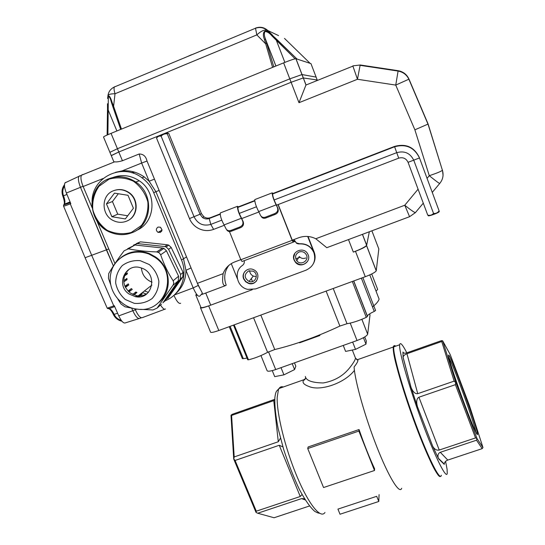 <?xml version="1.0" encoding="UTF-8"?>
<svg xmlns="http://www.w3.org/2000/svg" width="545" height="545" viewBox="0 0 545 545"><rect width="100%" height="100%" fill="white"/><g stroke="black" fill="none" stroke-linecap="round" stroke-linejoin="round"><path stroke-width="0.82" d="M354.427 370.402C344.549 383.285 320.079 391.664 308.627 386.351C303.367 384.375 301.828 382.147 304.015 379.674L305.52 378.557M378.768 501.482L340.012 514.235L337.941 509.105L376.711 496.311L378.768 501.482L379.082 494.628M358.882 431.068L307.734 448.549L308.136 446.961L359.053 429.542L358.882 431.068L374.51 470.498L374.613 468.809C369.319 457.419 364.135 444.332 359.053 429.542M299.77 342.287L299.559 342.819L319.922 335.488L319.69 334.896M299.559 342.819L299.403 342.41M369.599 313.893L370.014 314.969L367.664 334.235C366.778 336.054 363.229 338.145 357.023 340.516L275.702 369.551C270.136 371.418 267.234 371.704 266.995 370.416L260.953 355.565M438.773 475.077C430.278 471.207 389.641 356.198 393.674 347.962L393.722 347.71M445.592 461.383L447.077 469.218L447.254 473.244C446.6 480.043 434.951 456.805 421.83 421.319C408.695 385.915 398.654 350.564 399.669 344.76C400.207 341.851 402.592 344.549 406.822 352.84M441.334 475.199C440.476 482.059 428.643 458.91 415.535 423.458C402.414 388.094 392.577 352.71 393.797 346.838C394.021 345.455 394.655 345.23 395.69 346.17M448.692 356.757C449.686 362.132 457.255 384.831 465.021 405.507C472.794 426.258 478.415 438.752 477.406 433.357C475.785 422.77 448.63 349.434 448.542 355.429L448.692 356.757M442.683 340.857L455.845 382.563L477.025 438.589L482.972 447.54L469.409 405.473L450.211 354.577L442.683 340.857L441.552 340.611L406.931 352.799C404.54 353.507 403.218 353.255 402.953 352.05L403.075 357.166C403.402 355.79 404.697 354.645 406.965 353.732L441.716 341.511L442.499 340.754M477.025 438.589L475.54 437.914L439.243 450.047C436.688 450.572 434.535 449.353 432.771 446.389L417.511 406.856L411.087 387.488C412.994 392.005 415.208 394.069 417.736 393.674L454.155 381.119L441.716 341.511M475.54 437.914L455.395 384.668L418.921 397.216C416.632 398.497 416.128 401.604 417.402 406.529L417.511 406.856M444.216 463.986L444.25 464.02C444.475 462.228 445.653 460.913 447.792 460.062L482.189 448.644L476.507 440.21L440.292 452.302C438.126 453.297 437.478 455.273 438.337 458.222L432.669 446.185M440.428 476.357C438.187 479.184 425.992 453.903 413.532 419.623C401.066 385.39 392.148 352.724 393.306 347.015C393.538 345.625 394.171 345.401 395.214 346.341M356.525 359.462L357.554 360.061M401.672 488.286C399.608 494.669 388.844 477.393 376.908 447.036C364.973 416.775 354.931 381.03 354.087 366.976C356.682 363.76 357.963 361.498 357.936 360.184L357.724 359.605L393.306 347.015M256.286 511.19L300.247 496.495L279.251 445.265L235.093 460.457L256.286 511.19L256.021 512.402L233.723 459.054L230.998 415.365L231.584 415.454L234.193 456.942L278.291 441.743L273.76 400.616L231.584 415.454M231.066 415.181L232.156 414.336L274.728 399.328M305.193 499.929L301.583 498.593L257.71 513.233L274.074 517.75L309.41 506.012M305.323 376.466C306.106 380.58 312.081 382.747 323.253 382.958C334.705 380.941 343.684 375.669 350.197 367.126C353.473 362.916 355.238 359.925 355.497 358.147L355.095 357.118M476.017 432.526C474.518 423.274 453.46 365.239 448.882 357.67M482.972 447.54L482.189 448.644M476.507 440.21L476.923 438.766M455.395 384.668L455.681 382.576L454.155 381.119M256.157 512.491L257.71 513.233M234.193 456.942L233.798 458.985L235.093 460.457M273.76 400.616L274.68 400.357M280.464 438.187L278.291 441.743M279.251 445.265L282.909 446.92M302.046 494.54L300.247 496.495M301.583 498.593L304.464 498.743M307.734 448.549L323.546 487.537L374.51 470.498M299.266 256.538C301.167 258.487 303.354 258.964 305.84 257.962M249.583 270.681C249.883 273.188 251.116 274.98 253.282 276.063L255.455 276.533M111.63 155.495L118.79 152.001L291.112 82.275L303.265 77.942L317.21 79.986L317.381 80.435M164.754 309.233L142.558 317.544C140.576 318.457 138.157 315.828 135.303 309.669L134.935 308.797M92.16 207.788L83.153 186.513C80.96 181.001 80.408 177.234 81.484 175.204L82.166 174.727M295.962 58.717L306.004 84.891L298.987 102.698L291.112 82.275L303.265 77.942L317.21 79.986L316.114 77.104L302.039 74.556L289.797 78.862L301.964 74.556L316.114 77.104L310.963 63.615L295.88 58.703C294.252 58.86 290.172 60.25 283.632 62.873L272.595 67.376L264.359 39.22C262.016 33.954 263.862 27.706 269.714 32.829L297.1 59.092M306.004 84.891L306.665 84.761M369.34 231.768L366.621 245.311C365.314 246.912 360.885 249.174 353.324 252.097L355.476 251.299C361.771 248.861 365.47 246.98 366.56 245.638L369.34 231.768M371.888 230.814L378.823 248.956L376.234 270.858C375.212 272.35 371.561 274.305 365.279 276.717L218.804 330.508L208.674 305.915L252.253 289.702L210.717 305.152C204.137 307.516 200.839 308.197 200.826 307.203L195.784 294.995L196.03 294.682L196.329 295.41M313.668 263.106C315.385 259.563 315.562 255.925 314.192 252.185L308.041 236.489M228.893 265.347C224.458 271.362 223.559 277.943 226.195 285.083L225.814 285.512C222.837 286.234 221.944 282.283 223.123 273.651C225.249 268.086 229.098 264.189 234.67 261.947L240.788 259.638M197.467 295.288L195.784 294.995M109.838 152.178L103.564 137.136C103.087 136.884 105.58 135.63 111.044 133.362L117.427 148.717L109.892 152.314L117.427 148.717L118.79 152.001L111.248 155.557L113.905 161.926L114.682 161.824C116.364 162.103 118.946 161.742 122.427 160.741L139.193 153.983C143.342 154.01 145.944 156.361 147.007 161.041L197.413 283.339L223.123 273.651M409.465 216.74L326.796 247.696L315.793 238.751C310.214 236.019 304.526 235.678 298.735 237.743L292.263 240.188L292.808 241.094L293.871 239.582M427.062 178.372L429.283 175.694L414.881 129.826L428.118 124.049L409.009 79.148C406.829 74.447 403.211 71.627 398.157 70.7L360.3 64.984L352.922 65.856M160.537 305.009C162.683 308.47 164.338 309.785 165.496 308.961M175.149 294.157C182.289 287.971 185.879 280.021 185.934 270.313L191.057 267.922L154.467 179.148L149.132 181.226L144.275 176.968C137.49 172.206 130.091 170.183 122.094 170.892L115.526 172.309M96.867 220.834L114.961 263.562M165.367 300.656C180.606 294.777 188.318 275.668 181.499 259.992L153.676 192.637C151.129 186.588 147.211 181.628 141.925 177.759C122.175 162.356 91.71 177.288 92.078 201.773M141.836 251.627L140.978 252.076M144.384 290.996L148.451 292.297M158.07 227.061C155.795 228.737 155.795 230.515 158.057 232.381C162.151 232.299 162.941 230.576 160.414 227.204L158.07 227.061M293.953 239.548L296.344 242.9L299.552 243.751C306.338 243.458 311.154 246.395 314.009 252.546C315.364 256.252 315.208 259.87 313.532 263.392C315.208 259.87 315.364 256.252 314.009 252.546L307.693 236.462M231.257 263.623L237.327 278.59M198.278 285.444L200.499 289.504L197.413 283.339L198.278 285.444L193.196 287.896L185.934 270.313L183.461 258.459L155.918 191.711L149.132 181.226L141.632 163.057L122.094 170.892M200.499 289.504L202.406 293.21L199.783 296.126C198.182 296.896 195.989 294.15 193.196 287.896L174.243 295.022M299.137 251.974C295.417 254.072 294.627 256.988 296.773 260.721C300.711 266.151 309.689 260.428 306.249 254.658C304.526 252.008 302.155 251.116 299.137 251.974M248.622 270.94C243.922 274.523 244.065 278.025 249.072 281.458C255.462 283.911 259.379 273.842 253.057 271.144L248.622 270.94M173.916 295.315C176.716 301.446 178.964 304.103 180.667 303.279M160.421 227.204L162.063 229.97M131.652 172.738L133.825 171.92M237.94 207.386C237.858 209.832 238.942 213.19 241.197 217.462L243.193 221.713C244.085 224.608 243.063 226.652 240.134 227.837L231.509 231.148C229.52 231.945 227.946 231.571 226.802 230.01M238.914 207.011L237.491 206.296C237.354 209.137 238.635 213.136 241.333 218.279L224.084 224.915L225.453 227.619C226.563 230.392 228.43 231.305 231.046 230.358L231.509 231.148M274.884 214.519L274.448 213.708C277.596 212.352 278.488 210.084 277.139 206.916L277.916 208.367C278.836 211.276 277.827 213.327 274.884 214.519L266.164 217.864C264.032 218.715 262.377 218.272 261.198 216.535M240.134 227.837L239.671 227.047C242.811 225.691 243.71 223.436 242.368 220.289L243.193 221.713M277.139 206.916L276.151 204.872L258.691 211.596L259.856 213.981C260.953 217.005 262.908 218.034 265.715 217.06L266.164 217.864M241.333 218.279L242.368 220.289M258.691 211.596C256.055 206.412 254.747 202.413 254.787 199.599L255.237 199.422M299.552 243.751L298.319 243.908L296.548 243.281L294.736 240.849M244.194 260.68C244.596 262.608 244.037 264.175 242.518 265.374L242.695 265.177M299.443 243.922C306.236 243.635 311.059 246.565 313.913 252.73C316.127 260.721 313.532 266.525 306.127 270.143L255.632 288.925L247.696 289.368C236.748 287.201 233.28 271.356 242.518 265.374M278.025 204.6L292.14 240.359L293.237 242.171L294.3 240.631L294.613 241.026M229.445 231.543L240.835 259.747L242.048 261.491L293.169 242.191M278.188 204.538L292.263 240.188M256.681 280.75C254.556 283.216 251.892 284.027 248.677 283.189L245.768 281.506L243.86 278.754C242.893 276.09 243.247 273.651 244.923 271.43M307.857 260.898C304.178 265.524 300.057 265.885 295.485 261.988L294.232 259.89L293.714 257.499L294.791 253.309M243.69 278.958C240.958 273.031 248.009 266.594 253.772 269.802C261.9 273.44 256.838 286.432 248.506 283.4L245.597 281.717L243.69 278.958M294.116 260.081C290.356 251.654 304.021 245.768 307.85 254.195C312.067 261.716 300.608 269.012 295.37 262.179L294.116 260.081M224.084 224.915C221.318 219.819 220.057 215.827 220.296 212.952L220.841 212.741M277.916 208.367L275.981 204.068C273.835 199.729 272.718 196.357 272.629 193.966M276.151 204.872C273.576 199.647 272.248 195.641 272.187 192.862L273.413 193.659M274.448 213.708L265.715 217.06M239.671 227.047L231.046 230.358M186.669 56.891L202.992 50.099M112.965 107.031L120.69 129.417L112.965 107.031L113.592 106.261L121.474 129.097L272.595 67.376M112.038 102.242L113.592 106.261L115.022 93.76C110.56 93.754 108.196 94.435 107.93 95.791L107.617 98.488C108.203 92.575 110.839 97.977 112.038 102.242L111.602 102.978L112.924 106.881L111.616 102.998M111.575 102.739L110.86 100.484C110.117 97.828 109.279 96.54 108.339 96.622L107.896 134.69M107.535 110.049L107.481 103.768L108.005 103.925M107.12 135.031L107.488 110.063L108.257 110.172L116.889 130.97M295.131 58.805L272.064 36.038C269.625 33.082 267.234 31.576 264.904 31.528C264.039 33.456 264.196 35.868 265.381 38.77L265.626 39.499L264.359 39.22M115.077 86.566L114.348 86.996C113.789 88.099 114.014 90.354 115.022 93.76L256.831 34.907L255.489 28.115C260.054 26.453 264.168 27.257 267.847 30.54L267.002 30.098C264.284 29.553 260.892 31.154 256.831 34.907L265.401 43.566L266.778 43.552L273.828 66.871M272.064 36.038L272.65 35.364L267.847 30.54L278.563 35.609M275.927 66.02L265.585 39.404M284.865 62.375L276.519 40.739L277.364 39.949L269.727 32.836M111.044 133.362L121.474 129.097M275.893 66.034L265.626 39.499M122.427 160.741L118.79 152.001L291.112 82.275L289.797 78.862L117.427 148.717L289.797 78.862L283.632 62.873M111.194 155.434L109.892 152.314L110.274 152.259M186.063 57.15L191.547 54.732M200.996 50.801L206.936 48.457M85.129 257.819L107.222 308.184L113.782 305.874L114.552 306.644L108.816 308.743M63.833 204.934L64.215 203.994C64.651 202.651 64.201 200.056 62.859 196.2L63.527 195.832C64.998 199.783 65.305 202.542 64.446 204.103M63.588 205.063L64.208 204.389C63.642 205.043 65.645 204.484 70.23 202.713L70.38 202.651M64.392 204.177L70.121 202.031M65.72 182.35L65.032 182.841C64.003 184.714 64.453 188.107 66.374 193.019L70.809 203.68L70.278 203.884C65.564 205.724 63.309 206.419 63.499 205.969L63.799 204.947L70.23 202.713M63.567 206.133L85.088 257.717L106.391 249.869L80.483 187.31C78.412 181.982 77.894 178.324 78.936 176.335L81.11 175.435M139.016 318.593L125.541 322.824C123.661 323.703 121.399 321.387 118.762 315.882L114.3 305.677L113.782 305.874L91.764 255.516L70.278 203.884L70.387 202.672M118.762 315.882L132.803 310.725C135.63 316.693 138.014 319.22 139.956 318.3C138.014 319.22 135.63 316.693 132.803 310.725L131.692 308.163L132.803 310.725L135.344 309.764M108.768 248.949L106.391 249.869L113.374 265.967L80.483 187.31C78.391 181.935 77.887 178.263 78.957 176.301L79.645 175.824M159.712 231.407L160.175 232.538M82.711 174.584L83.623 174.345M118.313 193.734L112.447 201.541L117.74 214.151L127.7 215.779M125.316 218.927L133.409 208.245L128.014 195.308L114.498 193.121L106.445 203.857L111.868 216.726L125.316 218.927M112.447 201.541L106.445 203.857M117.74 214.151L111.868 216.726M126.304 221.277C138.171 217.244 139.234 198.618 127.843 192.16C123.177 189.415 118.394 188.945 113.503 190.743C100.675 195.185 101.091 215.745 113.994 220.882C118.115 222.667 122.216 222.796 126.304 221.277M127.939 192.222L127.768 191.806M136.236 230.508C155.591 223.007 157.662 192.61 139.275 180.811C130.902 175.333 122.189 174.196 113.122 177.411M127.462 220.766C138.655 216.167 139.159 198.298 128.164 192.038C123.674 189.388 119.048 188.863 114.287 190.457M163.221 302.421L165.067 300.922L180.293 279.067L180.62 274.476L168.582 249.317L166.102 246.919L164.733 246.558L137.401 243.581L133.573 245.066M164.733 246.558L167.404 244.78L168.759 245.141L171.212 247.505L168.582 249.317M136.373 243.588L140.378 241.837L137.401 243.581M165.067 300.922L166.28 299.832M180.62 274.476L183.1 272.384L182.773 276.921L180.293 279.067M146.755 293.884L147.211 293.503M141.107 294.879L141.175 293.762L142.347 293.891L138.682 296.8L139.282 296.834M141.175 293.762L137.483 296.882M134.949 294.068L135.869 292.004L136.952 292.529L133.859 294.913M132.714 294.423L135.869 292.004M128.491 291.48L131.393 288.571L132.244 289.422L128.927 291.895M128.055 291.044L131.393 288.571M125.078 286.616L128.804 284.94L125.439 287.365M124.928 286.261L128.279 283.863L128.804 284.94M125.016 279.755L127.04 279.626L123.81 281.874M123.742 280.634L126.91 278.447L127.04 279.626M126.181 273.822L127.169 274.108L124.437 275.947M124.928 274.66L127.441 272.97L127.169 274.108M167.71 298.544L182.773 276.921M127.837 253.473L127.578 253.854M167.404 244.78L140.378 241.837M183.1 272.384L171.212 247.505M146.189 294.014L142.429 292.536M136.958 251.933L137.504 251.524M137.701 251.422L136.72 251.947M135.848 296.33L137.245 296.623L151.871 285.103M152.041 282.208C145.651 279.578 142.109 274.857 141.414 268.038M140.419 309.322L152.947 309.969L157.117 308.089L173.215 284.885L173.746 282.76L173.14 280.777C168.03 272.916 163.868 264.243 160.659 254.774L159.16 252.737L156.674 251.919C146.176 251.565 136.754 250.536 128.416 248.827L124.151 250.768C117.795 259.12 112.645 266.73 108.707 273.59L108.441 278.318L110.608 284.456M173.14 280.777L178.59 276.186L178.263 280.811L172.813 285.519M156.674 251.919L162.546 248.016L163.929 248.377L166.436 250.795L160.659 254.774M127.585 248.765L134.962 245.005L128.416 248.827M117.958 299.328L121.004 303.981L124.941 306.787L133.062 308.395M157.117 308.089L161.456 304.178M147.463 293.285C144.248 295.513 140.651 296.317 136.672 295.683L130.337 293.026C123.395 287.024 122.005 280.15 126.174 272.405L129.308 269.128M129.049 294L135.412 296.671C152.77 300.506 158.5 272.916 141.23 267.977C125.697 262.084 115.104 285.028 129.049 294M162.914 302.87L178.263 280.811M162.546 248.016L134.962 245.005M178.59 276.186L166.436 250.795M121.385 257.233C129.86 251.027 139.227 249.821 149.5 253.629L155.645 257.029C170.973 267.357 172.636 291.357 159.031 302.284M230.092 326.36L243.336 358.678L242.368 358.658L229.254 326.666M375.587 310.541L362.868 277.609L375.587 310.5L374.238 311.44L361.376 278.154M353.664 280.982L367.425 316.454L366.26 317.367C359.073 320.692 352.656 322.803 347.008 323.716L339.869 326.067C316.904 336.776 295.199 344.603 274.755 349.536L267.602 352.336C261.171 355.762 254.801 358.249 248.493 359.809L247.675 359.741L233.505 325.106M208.674 305.915C203.19 307.884 200.444 308.45 200.437 307.618L200.805 307.148M218.804 330.508C213.327 332.43 210.554 332.906 210.479 331.925L200.574 307.952M377.644 289.381L376.064 291.214M353.753 280.954L367.364 316.046C367.827 314.867 370.123 313.334 374.238 311.44M243.336 358.678L246.994 358.072M377.678 289.456L371.717 273.978L377.678 289.456M377.917 296.03L379.088 299.076C378.605 301.113 376.411 303.742 372.507 306.951M295.758 258.773L300.029 257.281M167.397 132.905L157.001 136.904M439.284 211.371L439.134 211.698C439.147 212.741 426.939 217.073 428.336 215.534L427.743 215.118C430.073 215.677 432.008 215.112 433.541 213.415C435.802 213.695 437.655 212.85 439.1 210.881L419.33 157.498L439.1 210.881M220.166 213.912L210.445 217.673C208.115 218.491 205.908 218.17 203.83 216.726L201.439 213.647L189.483 218.593C191.063 222.367 193.564 225.364 196.983 227.592C202.324 230.828 207.87 231.427 213.62 229.384L224.295 225.276M157.014 136.863L156.592 138.219C157.634 136.434 159.154 135.766 161.15 136.202L194.129 216.944C197.808 223.941 203.36 226.427 210.792 224.397L221.774 220.16M161.15 136.202C162.737 134.315 164.788 133.539 167.308 133.886L200.138 214.458L202.536 217.557C204.634 219.015 206.855 219.335 209.205 218.511L220.187 214.26M241.796 218.545L258.895 211.964M276.553 205.165L398.708 158.159C403 156.974 406.12 158.37 408.069 162.328L427.743 215.118M239.269 213.402L256.457 206.773M274.121 199.96L396.59 152.702C404.492 150.522 410.242 153.084 413.825 160.38L433.541 213.415M237.422 207.591L254.767 200.88M272.214 194.129L394.471 146.816C405.943 143.642 414.275 147.354 419.48 157.955L408.069 162.328M238.696 206.739L254.733 200.533M273.215 193.38L394.491 146.442C405.882 143.287 414.159 146.973 419.33 157.498M189.483 218.593L156.592 138.219M167.308 133.886L167.56 132.98L168.855 133.607L201.439 213.647M272.255 370.62L274.7 376.643L283.931 374.844L294.579 369.571L295.826 366.199L294.477 362.847M292.202 363.658L294.579 369.571M281.022 367.657L283.931 374.844M363.44 337.689L365.968 344.161L366.349 341.068L364.741 336.939M352.649 342.076L355.51 349.386L365.968 344.161M343.255 345.435L345.605 351.409L355.51 349.386M283.305 386.991C281.527 386.364 280.11 386.868 279.047 388.503L278.413 389.764L277.194 397.428C276.628 413.41 285.144 448.256 296.875 476.248C308.593 504.329 320.746 519.235 324.963 512.491M268.528 351.852L275.702 369.551M350.217 323.11L357.023 340.516M417.736 393.674L406.965 353.732M439.243 450.047L418.921 397.216M447.792 460.062L440.292 452.302M444.27 464.381L438.589 458.829M410.896 386.964L403.068 357.316M402.953 352.05L403.654 353.003M361.88 319.302L367.671 334.194M428.125 124.076L442.206 169.652M366.662 245.202L362.486 234.33M353.324 252.097L348.487 239.575M210.717 305.152L205.731 293.033M315.793 238.751L404.772 205.233L418.083 189.19M414.881 129.826L395.745 85.088L357.459 79.27L298.987 102.698M428.009 124.192L408.866 79.195C406.645 74.706 403.055 71.995 398.088 71.068L395.745 85.088L409.009 79.148M442.479 170.135L443.058 175.272M439.754 183.427C439.461 183.672 435.973 181.097 429.283 175.694C436.722 173.215 441.103 171.416 442.411 170.299L442.465 170.095M415.385 212.639L409.568 216.706L404.772 205.233C411.441 210.561 415.024 212.972 415.522 212.482L423.288 203.169M398.157 70.7L398.088 71.068L360.102 65.332L357.459 79.27L352.908 66.115L305.97 85.04M225.119 285.771L201.841 294.484M135.303 309.669L136.85 309.09M103.189 178.474L83.153 186.513M147.007 161.041L141.632 163.057L139.193 153.983M439.686 183.508L432.267 192.405M313.988 252.492L314.172 252.131M153.676 192.637L158.97 190.484M181.499 259.992L186.39 257.008M294.865 241.517L293.271 242.123M292.14 240.359L240.835 259.747M310.119 63.343L284.504 38.422M265.551 39.342L266.778 43.552M113.469 314.526L114.198 314.492C115.663 317.469 118.013 319.418 121.249 320.344M109.15 308.695C110.751 308.92 112.427 310.848 114.191 314.479M109.238 308.586L107.896 308.027M113.442 314.622L117.597 313.212M64.514 186.09C62.6 189.108 62.273 192.358 63.52 195.825L62.927 196.207M66.967 194.442L63.52 195.825M66.374 193.019L83.051 186.274M139.956 318.3L141.332 317.783M109.034 179.169L99.006 186.288C94.149 193.291 92.085 201.146 92.814 209.866C95.314 218.307 100.11 225.119 107.195 230.303C115.124 233.914 123.177 234.623 131.359 232.436L141.407 225.473C146.339 218.552 148.492 210.704 147.858 201.929C145.413 193.393 140.61 186.492 133.443 181.226C125.411 177.581 117.27 176.9 109.034 179.169M108.986 178.685C118.238 175.299 127.162 176.41 135.753 182.023C154.835 194.245 152.055 225.916 131.665 232.81C124.962 235.311 118.176 235.263 111.296 232.674C87.459 224.622 85.565 186.867 108.986 178.685M149.255 264.529L140.181 260.653C133.498 260.128 127.516 261.784 122.237 265.606C117.945 270.497 115.758 276.267 115.663 282.909C116.971 289.49 120.179 295.015 125.282 299.491L134.274 303.34C140.896 303.885 146.857 302.277 152.144 298.517C156.47 293.68 158.711 287.93 158.868 281.268C157.6 274.646 154.398 269.067 149.255 264.529M155.066 257.431C179.332 273.243 165.401 313.464 137.66 309.172C120.166 307.782 106.752 289.463 110.935 272.916C113.667 258.78 131.134 247.389 148.901 254.018L155.066 257.431M116.494 261.818C125.248 252.172 136.052 249.569 148.901 254.018L149.5 253.629M252.485 281.527L251.299 278.597M274.755 349.536L260.823 315.078M267.602 352.336L253.568 317.742M339.869 326.067L326.128 291.098M347.008 323.716L333.22 288.489M365.279 276.717L355.476 251.299M376.261 270.749L366.587 245.543M366.26 317.367L352.329 281.472M234.193 324.854L248.493 359.809M210.445 217.673L209.205 218.511L210.792 224.397L213.62 229.384M394.491 146.442L398.708 158.159M305.636 377.746C304.9 379.858 304.362 380.505 304.015 379.674L279.047 388.503L276.478 391.256C275.797 392.373 275.259 394.478 274.864 397.571C274.537 405.473 275.641 415.855 278.175 428.724L283.727 449.639C288.509 464.265 293.762 477.604 299.484 489.669C305.118 500.133 310.187 507.354 314.676 511.319C316.979 512.62 318.566 513.254 319.445 513.22M399.669 344.76L393.797 346.838M352.315 350.04L355.497 358.147L357.936 360.184M361.86 319.309L367.664 334.235M476.132 432.757L477.406 433.357M411.087 387.488L403.075 357.166M432.771 446.389L417.402 406.529M444.25 464.02L438.337 458.222M295.88 58.703L305.977 85.013M366.621 245.311L362.418 234.357M439.89 183.263C442.956 179.366 443.794 175.04 442.411 170.299L428.036 124.171M114.682 161.817L81.484 175.204M141.925 177.759L144.275 176.968M162.063 230.031L158.057 232.381M133.321 173.269L134.24 172.036M313.913 252.73L314.192 252.185M299.26 256.545L296.773 260.721M253.282 276.063L249.072 281.458M126.304 171.668L125.922 170.742M272.187 192.862L254.787 199.599M237.491 206.296L220.296 212.952M110.86 100.484L111.555 102.814M277.364 39.949L297.052 59.071M269.714 32.829L267.002 30.098C263.33 27.4 259.4 26.821 255.203 28.367L114.348 86.996C110.628 88.794 108.489 91.723 107.93 95.791M107.672 308.531L107.256 308.225M113.435 314.594C111.957 311.502 110.485 309.533 109.02 308.702M108.98 308.681L108.196 308.565M113.462 314.649C115.233 318.144 118.054 320.331 121.917 321.203M62.852 196.166C61.374 191.969 61.919 188.161 64.494 184.721M70.073 201.909L64.399 204.171M65.032 182.841L78.936 176.335M78.957 176.301L81.416 175.313M139.275 180.811L135.753 182.023C127.155 176.416 118.224 175.313 108.959 178.706C99.606 181.928 93.951 190.123 91.982 203.305C92.521 217.339 98.958 227.129 111.296 232.674M166.102 246.919L168.759 245.141M158.2 252.226L163.929 248.377M136.672 295.683L135.412 296.671M376.234 270.858L366.56 245.638M379.088 299.076L369.776 274.891M367.439 316.536L353.651 280.988M203.83 216.726L202.536 217.557M167.186 132.803L167.56 132.98"/></g></svg>
